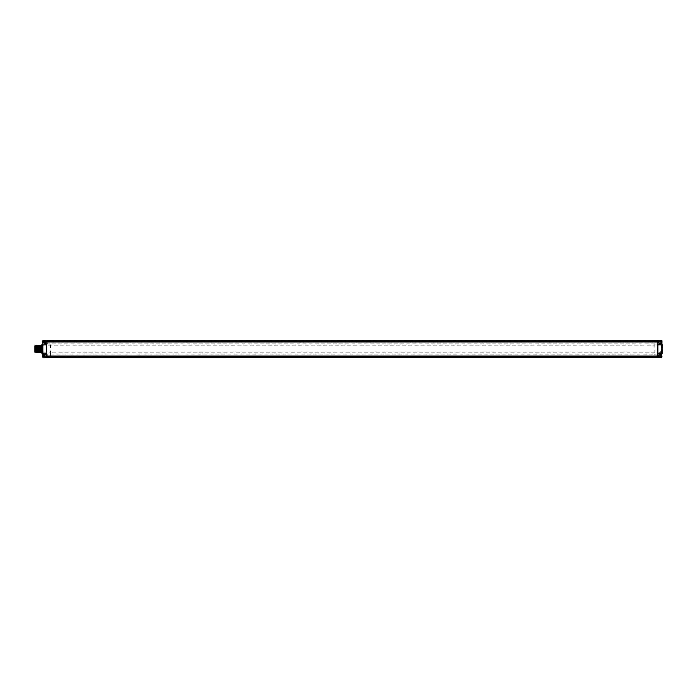 <?xml version="1.0" encoding="UTF-8"?>
<svg xmlns="http://www.w3.org/2000/svg" width="698" height="698" viewBox="0 0 698 698"><rect width="100%" height="100%" fill="white"/><g stroke="black" fill="none" stroke-linecap="round" stroke-linejoin="round"><path stroke-width="0.52" stroke-dasharray="3.49 2.62" d="M659.2 352.656L659.2 352.167L659.2 352.656M660.666 352.656L660.666 352.167L660.666 352.656M660.666 354.113L660.666 351.199L660.666 354.113L661.73 354.174L661.73 351.138L661.879 354.331L661.879 350.981L660.666 351.199M661.879 350.981L661.879 354.331M661.879 353.45L661.8 344.524L661.879 355.753L657.612 355.867L657.612 353.598L657.612 357.01L657.612 355.395L661.582 355.395L661.582 353.528L661.879 356.399L661.879 353.476M661.879 344.524L661.879 340.842L657.612 340.807L657.612 342.605L657.315 340.493L654.262 340.467L43.119 340.537L43.119 342.605L47.089 342.16L47.089 344.428L47.089 340.99L47.089 344.219L47.089 342.605L43.119 342.605L43.119 344.498L42.822 342.282L42.971 353.485L42.822 344.524M661.879 353.223L661.879 355.395L657.612 355.395L657.315 357.507L661.582 357.463L661.879 356.399M661.879 355.753L661.879 344.55M662.795 353.458L662.795 344.542M661.573 342.666L661.573 343.425L661.573 342.666M657.263 342.666L657.263 341.985L657.263 342.666M661.879 340.842L661.582 344.472L661.582 341.941L657.612 342.133M661.879 353.842L661.582 355.971L657.315 356.093L657.612 357.202L661.582 357.463L661.879 355.465M661.573 355.334L661.573 354.575L661.573 355.334M657.263 355.334L657.263 356.015L657.263 355.334M661.879 352.813L661.582 354.061L654.262 354.104L654.262 357.533L657.315 357.507L657.612 355.867M657.612 342.605L657.612 344.402L657.612 340.99L657.612 344.219L657.612 342.605L661.582 342.605L657.612 342.605M661.582 340.537L657.612 340.807M661.879 345.187L661.582 342.029L657.315 341.907L657.315 340.493M657.917 356.25L657.917 341.75M46.783 356.25L657.612 356.085L657.612 341.915L46.783 341.75M657.856 341.688L46.845 341.688M46.845 356.312L657.856 356.312M46.783 356.085L46.783 341.915M654.262 357.533L50.439 357.533L50.439 352.813L654.262 352.813L654.262 354.104L43.119 354.061L43.119 356.024L43.119 353.502L43.119 357.158L47.089 357.202L47.089 353.572L47.089 357.202L50.439 357.533M661.879 342.247L661.879 341.601M42.822 357.158L657.612 356.757M42.822 342.282L47.385 341.933L47.385 341.025L50.439 341.008L50.439 352.813L43.119 352.813L42.822 353.842L42.822 355.718L47.089 355.84M47.089 342.16L47.089 340.799L47.089 342.605L42.822 342.605L42.822 347.447M47.089 341.243L47.385 340.493L43.119 340.537M42.822 344.576L42.822 341.837M41.601 344.847L41.601 353.153M41.601 352.656L41.601 345.344L41.601 352.656M41.906 344.542L41.906 353.458M47.089 356.757L47.385 356.067L43.119 355.936L42.822 355.395L42.822 356.399L42.822 355.334L42.822 356.163M42.822 355.334L42.822 354.27L42.822 355.334M47.089 355.395L47.089 357.01L47.089 355.395L42.822 355.395L47.089 355.395M42.822 350.553L42.822 353.842M42.822 344.158L43.119 341.976L47.176 341.854M45.989 355.395L45.989 356.626L45.989 355.395M45.989 355.936L46.452 356.006L45.989 355.936M45.989 355.875L46.452 355.875M45.989 355.596L46.452 355.736L45.989 355.596M45.989 355.265L46.452 355.526L45.989 355.265M45.989 355.064L46.452 354.924L45.989 355.064M45.989 354.793L46.452 354.924L45.989 354.793M46.452 354.863L45.989 354.863L46.452 354.863M43.128 342.666L43.128 343.433L43.128 342.666M47.394 342.666L47.394 343.433L47.394 342.666M43.128 355.334L43.128 354.567L43.128 355.334M47.394 355.334L47.394 354.567L47.394 355.334M41.008 349L41.583 349M40.519 352.656L40.824 345.344L40.528 345.842L40.257 345.344L40.231 352.158M40.266 351.914C40.423 347.569 40.58 342.343 40.728 350.283M41.13 352.656L41.435 345.344L41.138 345.842L40.859 345.344L40.842 352.158M40.877 351.914C41.016 348.712 41.156 342.046 41.295 349M39.908 352.656L40.214 345.344L39.926 345.842L39.646 345.344L39.629 352.158M39.027 345.344L38.722 352.656L39.603 345.344L39.297 352.656M38.983 345.833L39.263 346.26C39.411 343.294 39.55 355.744 39.699 351.286C39.838 344.891 39.978 344.559 40.118 350.283M38.085 352.656L38.39 345.344L37.509 352.656L38.102 345.842M38.399 352.158L38.992 345.344L38.12 352.656L38.425 345.344M37.203 345.344L36.898 352.656L37.771 345.344L37.474 352.656M35.511 345.65L35.511 352.054L36.279 345.85M35.607 346.339L35.947 345.344L35.816 348.337M36.252 352.656L36.558 345.344L35.973 352.158L35.816 349.663M36.863 352.656L37.169 345.344L36.296 352.656L36.889 345.842M35.511 347.203L35.511 350.797M35.511 345.746L35.816 351.949L35.816 346.051L39.358 346.086M35.511 352.254L39.961 351.914L39.961 346.086L39.961 351.914M39.961 351.862L39.961 346.138L39.961 351.862L38.364 351.862M35.511 351.862L35.511 346.138L35.903 351.862A2.958 2.958 0 0 0 36.942 351.862L36.942 346.138L39.358 346.138M35.511 346.138L35.903 351.862L35.903 346.138A2.958 2.958 0 0 1 36.942 346.138L36.942 351.862L38.05 351.862M35.511 352.15L35.511 345.85L35.511 352.15M34.9 352.15L34.9 345.85M34.9 347.491L34.9 351.53L34.9 347.491L39.961 347.491L39.961 346.976L34.9 346.976M39.961 347.491L39.961 346.976M39.961 347.168L39.961 347.779L39.961 347.168L36.087 347.403L39.961 347.779M39.961 348.695L39.961 349.305L39.961 348.695L39.961 349.305L39.961 348.695L36.087 349.07L39.961 349.305L36.087 349.07L39.961 348.695M39.961 350.221L39.961 350.832L39.961 350.221L36.087 350.448L39.961 350.832M45.989 342.605L45.989 341.374L45.989 342.605M45.989 343.137L46.452 343.207L45.989 343.137M45.989 343.076L46.452 343.224L45.989 343.076M45.989 342.805L46.452 342.936L45.989 342.805M45.989 342.474L46.452 342.735L45.989 342.474M45.989 342.264L46.452 342.404L45.989 342.264M45.989 341.994L46.452 341.994L45.989 341.976M658.711 342.605L658.711 341.374L658.711 342.605M658.711 343.137L658.249 343.207L658.711 343.137M658.711 343.076L658.249 343.224L658.711 343.076M658.711 342.805L658.249 342.936L658.711 342.805M658.711 342.474L658.249 342.735L658.711 342.474M658.711 342.264L658.249 342.404L658.711 342.264M658.711 341.994L658.249 341.994L658.711 341.976M658.711 355.395L658.711 356.626L658.711 355.395M658.711 355.936L658.249 356.006L658.711 355.936M658.711 355.875L658.249 355.875M658.711 355.596L658.249 355.736L658.711 355.596M658.711 355.265L658.249 355.526L658.711 355.265M658.711 355.064L658.249 354.924L658.711 355.064M658.711 354.793L658.249 354.924L658.711 354.793M658.249 354.863L658.711 354.863L658.249 354.863M663.1 353.153L663.1 344.847M661.879 344.158L654.262 343.896L654.262 345.187L661.582 345.187L661.582 352.813L654.262 352.813L654.262 345.187L43.119 345.187L42.822 352.813M657.612 341.243L654.262 341.008L654.262 343.896L50.439 343.896L43.119 343.94L42.822 345.187M654.262 340.467L654.262 341.008L50.439 341.008L50.439 340.467M46.373 355.395L46.373 357.01L46.373 355.395M45.989 356.006L46.452 356.006L45.989 356.024M46.452 355.736L45.989 355.736L46.452 355.736M45.989 355.526L46.452 355.526L45.989 355.526M46.452 355.195L45.989 355.195L46.452 355.195M45.989 354.924L46.452 354.924L45.989 354.924M36.95 352.167L37.526 352.167M39.961 347.726L34.9 347.726M39.961 347.211L34.9 347.211M46.373 342.605L46.373 340.99L46.373 342.605M45.989 343.207L46.452 343.207L45.989 343.207M46.452 342.936L45.989 342.936L46.452 342.936M45.989 342.735L46.452 342.735L45.989 342.735M46.452 342.404L45.989 342.404L46.452 342.404M45.989 342.125L46.452 342.125M46.452 342.064L45.989 342.064L46.452 342.064M658.327 342.605L658.327 340.99L658.327 342.605M658.711 343.207L658.249 343.207L658.711 343.207M658.249 342.936L658.711 342.936L658.249 342.936M658.711 342.735L658.249 342.735L658.711 342.735M658.249 342.404L658.711 342.404L658.249 342.404M658.711 342.125L658.249 342.125M658.249 342.064L658.711 342.064L658.249 342.064M658.327 355.395L658.327 357.01L658.327 355.395M658.711 356.006L658.249 356.006L658.711 356.024M658.249 355.736L658.711 355.736L658.249 355.736M658.711 355.526L658.249 355.526L658.711 355.526M658.249 355.195L658.711 355.195L658.249 355.195M658.711 354.924L658.249 354.924L658.711 354.924M659.2 352.167L660.666 352.167M659.2 353.144L660.666 353.144M661.774 353.458L657.612 353.598M657.612 344.402L661.774 344.542M657.525 341.819L661.582 341.941L657.263 341.985L656.853 342.666L657.263 343.346L661.879 343.73M657.525 356.181L661.582 356.059L657.263 356.015L656.853 355.334L657.263 354.654L661.879 354.27M47.089 344.428L42.997 344.533M42.997 353.467L47.089 353.572M47.176 356.146L42.822 355.718M47.089 353.781L45.989 354.174M47.089 357.01L45.989 356.626M45.989 354.776L46.452 354.776L45.989 354.776M46.452 354.881L45.989 354.881M42.822 341.601L47.394 341.907L47.848 342.666L47.394 343.433L42.822 343.73M42.822 354.27L47.394 354.567L47.848 355.334L47.394 356.093L42.822 356.399M39.961 346.47L34.9 346.47M39.961 351.53L34.9 351.53M39.961 347.84L34.9 347.84M47.089 340.99L45.989 341.374M47.089 344.219L45.989 343.826M46.452 343.119L45.989 343.119M45.989 343.224L46.452 343.224L45.989 343.224M657.612 340.99L658.711 341.374M657.612 344.219L658.711 343.826M658.249 343.119L658.711 343.119M658.711 343.224L658.249 343.224L658.711 343.224M657.612 353.781L658.711 354.174M657.612 357.01L658.711 356.626M658.711 354.776L658.249 354.776L658.711 354.776M658.249 354.881L658.711 354.881"/><path stroke-width="1.05" d="M661.879 340.842L661.582 357.463L50.439 357.533L43.119 357.463L43.119 356.163L46.783 356.277M661.879 344.524L662.795 344.542L662.795 353.458L661.879 353.476M661.879 341.837L661.582 340.537L654.262 340.467L50.439 340.467L50.439 341.688L654.262 341.688L654.262 340.467M654.262 341.688L657.917 341.75L657.891 356.303M46.783 356.163L46.783 341.723M46.792 341.715L50.439 341.688M657.882 356.303L46.783 356.25M46.783 356.085L657.612 356.085L657.612 341.915L46.783 341.915M654.262 357.533L654.262 356.312M46.783 341.837L43.119 341.837L42.822 340.842L42.822 357.158L42.822 340.842L50.439 340.467M50.439 356.312L50.439 357.533M42.822 344.524L41.601 344.847L41.601 353.153L42.822 353.476M41.906 353.458L41.906 344.542M41.601 345.344L41.583 349L41.008 349L40.824 345.344L41.13 352.656L40.85 352.176L40.554 352.656L40.214 345.344L40.554 352.656M41.601 352.656L41.13 352.656M40.231 352.158L39.603 345.344L39.943 352.656M40.266 351.914L40.118 350.283L40.266 351.914M40.816 345.344L40.728 350.283M41.426 345.344L41.295 349M39.297 352.656L39.027 345.344L39.297 352.656L39.009 352.158L38.722 352.656L38.425 345.344L38.687 352.656L37.788 352.158L37.491 345.842L38.085 352.656M39.036 345.344L39.324 345.842L39.603 345.344M39.263 346.26C39.411 343.294 39.55 355.744 39.699 351.286C39.838 344.891 39.978 344.559 40.118 350.283L40.214 345.344M39.341 352.656L39.629 352.158L39.908 352.656M38.381 345.344L38.399 352.158M38.992 345.344L39.009 352.158M37.771 345.344L38.102 345.842M38.12 352.656L37.814 345.344M37.474 352.656L37.203 345.344L37.474 352.656L37.177 352.158L36.898 352.656L36.593 345.344L36.863 352.656L36.566 352.158L36.252 352.656C36.104 351.574 35.964 339.961 35.816 348.337M36.558 345.344L35.659 345.842L35.729 352.569L35.668 345.85M35.607 346.339L36.008 351.844C36.148 348.564 36.279 342.203 36.418 348.843C36.558 355.526 36.689 350.16 36.828 346.304L37.238 351.74M37.16 345.344L37.177 352.158M36.898 352.656L36.95 352.167L36.863 352.656M35.511 345.946C35.615 343.739 35.711 358.816 35.816 349.663C35.973 339.629 36.13 350.666 36.287 352.656M35.511 352.15L34.9 352.15L34.9 345.85L35.511 345.85M662.795 353.458L662.795 344.542M657.917 341.837L661.582 341.837L661.582 357.463M661.879 356.163L657.917 356.163M50.439 341.54L654.262 341.54M654.262 356.46L50.439 356.46M40.545 345.842L40.257 345.344M41.147 345.842L40.859 345.344M39.646 345.344L39.934 345.842M40.222 352.176L40.51 352.656M37.509 352.656L37.797 352.158M37.203 345.344L37.491 345.842M38.713 345.842L38.425 345.344M36.252 352.656L35.964 352.158M36.889 345.842L36.601 345.344"/></g></svg>
